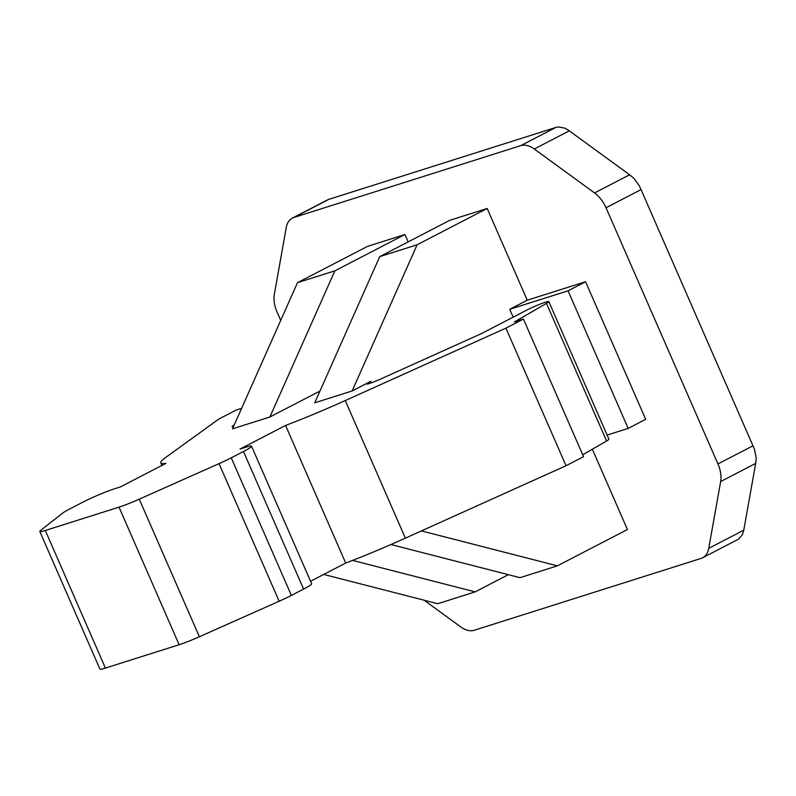 <?xml version="1.0" encoding="UTF-8"?>
<svg xmlns="http://www.w3.org/2000/svg" width="796" height="796" viewBox="0 0 796 796"><rect width="100%" height="100%" fill="white"/><g stroke="black" fill="none" stroke-linecap="round" stroke-linejoin="round"><path stroke-width="1.19" d="M424.099 600.214L460.715 626.9A25.114 15.542 -117.4 0 0 474.227 630.263L701.097 558.414A25.114 15.542 -117.4 0 0 702.639 557.777A25.114 15.542 -117.4 0 0 708.738 548.345L720.659 481.55A25.114 15.542 -117.4 0 0 717.952 463.949L606.025 207.756A25.114 15.542 -117.4 0 0 594.562 192.93L534.265 149.001A25.114 15.542 -117.4 0 0 520.763 145.628L293.883 217.477A25.114 15.542 -117.4 0 0 292.351 218.114A25.114 15.542 -117.4 0 0 286.252 227.547L274.331 294.341A25.114 15.542 -117.4 0 0 277.038 311.952L280.719 320.38M527.25 300.201L509.738 309.286L568.055 290.809L585.577 281.734L527.25 300.201L487.182 208.472L449.79 220.313L379.742 256.62L417.124 244.78L487.182 208.472M585.577 281.734L645.685 419.333L628.173 428.407L607.129 435.074M390.955 544.534L520.007 577.677L557.389 565.837L627.437 529.529L592.353 449.223M297.495 282.67L334.877 270.829L269.884 417.005L232.492 428.845L297.495 282.67L367.543 246.362L404.935 234.521L408.149 241.894M509.738 309.286L513.171 317.146M371.364 382.846L370.707 381.334L352.13 390.965L417.124 244.78M557.389 565.837L421.422 530.912M508.345 574.672L475.142 591.876L437.76 603.716L323.713 574.433M352.13 390.965L314.738 402.806L379.742 256.62M404.935 234.521L334.877 270.829M352.558 560.404L475.142 591.876M370.707 381.334A12.557 1.055 -23.6 0 0 366.677 383.99A12.557 1.055 -23.6 0 0 380.18 379.234L481.5 333.564L526.066 310.46A15.064 1.264 156.4 0 1 545.549 302.172L545.618 302.152A14.567 1.214 156.4 0 1 548.812 301.585A14.567 1.214 156.4 0 1 546.474 303.405L514.455 321.902L523.43 319.067L583.548 456.655L566.036 465.73L505.918 328.141L523.43 319.067M548.812 301.585L608.92 439.183A14.567 1.214 156.4 0 1 606.582 440.994L582.732 454.785M566.036 465.73L405.363 538.146L345.255 400.557L505.918 328.141M345.255 400.557A100.455 8.408 156.4 0 1 285.575 425.452L345.693 563.041A100.455 8.408 156.4 0 0 405.363 538.146M105.41 668.083L45.302 530.484A25.114 2.099 156.4 0 1 39.8 531.459L99.918 669.058A25.114 2.099 156.4 0 0 105.41 668.083L179.13 644.73A25.114 2.099 156.4 0 0 199.368 636.75L279.147 601.239A25.114 2.099 156.4 0 0 291.376 595.408L303.584 589.08A25.114 2.099 156.4 0 0 311.644 583.767L251.526 446.168A25.114 2.099 156.4 0 0 246.024 447.153L240.044 449.043L285.575 425.452M310.549 581.259L345.693 563.041M251.526 446.168A25.114 2.099 156.4 0 1 243.467 451.491L231.258 457.819A25.114 2.099 156.4 0 1 219.029 463.65L139.26 499.152A25.114 2.099 156.4 0 1 119.022 507.142L45.302 530.484M39.8 531.459A25.114 2.099 156.4 0 1 40.656 530.385L62.556 513.201A25.114 2.099 156.4 0 1 69.759 508.962L81.968 502.634A25.114 2.099 156.4 0 1 114.435 488.824L120.415 486.933L165.946 463.332A100.455 8.408 156.4 0 1 160.812 462.864A100.455 8.408 156.4 0 1 165.757 457.401L218.8 419.064L236.312 409.99L241.626 408.308M234.303 424.785L232.711 425.93A12.557 1.055 -23.6 0 0 232.094 426.616A12.557 1.055 -23.6 0 0 233.536 426.507M319.962 391.055L269.884 417.005M708.738 548.345L743.763 530.196L755.683 463.401L720.659 481.55M717.952 463.949L752.976 445.8L641.049 189.607L606.025 207.756M594.562 192.93L629.586 174.772L569.299 130.843L534.265 149.001M520.763 145.628L555.787 127.479L328.907 199.328L293.883 217.477M555.787 127.479L558.533 126.942L565.2 128.256L569.299 130.843M326.708 200.363L328.907 199.328M743.763 530.196L742.628 534.365L738.598 539.091L702.639 557.777M752.976 445.8L754.558 449.581L756.2 458.287L755.683 463.401M629.586 174.772L633.865 178.284L639.317 185.806L641.049 189.607M568.055 290.809L628.173 428.407M606.582 440.994L546.474 303.405M303.584 589.08L243.467 451.491M291.376 595.408L231.258 457.819M279.147 601.239L219.029 463.65M199.368 636.75L139.26 499.152M179.13 644.73L119.022 507.142M233.009 426.626L232.711 425.93M161.926 465.421L160.812 462.864M292.351 218.114L327.435 199.935"/></g></svg>
